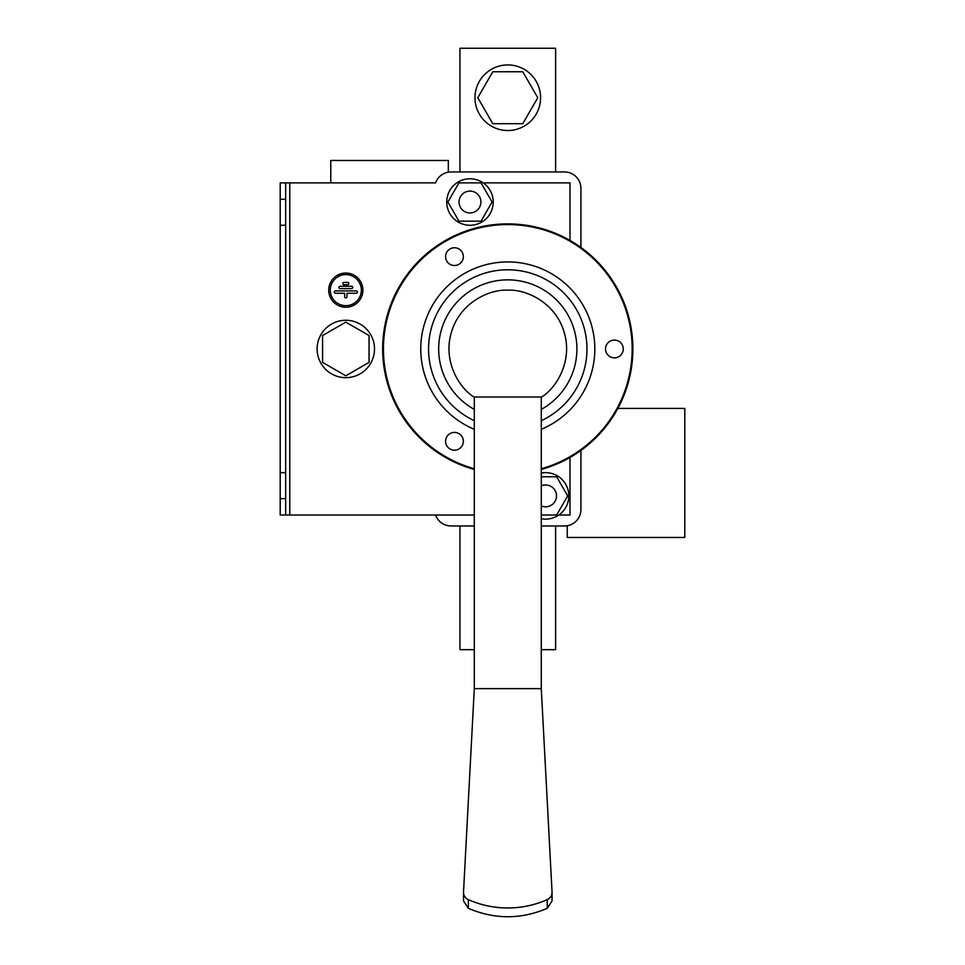 <?xml version="1.0" encoding="UTF-8"?>
<svg xmlns="http://www.w3.org/2000/svg" width="965" height="965" viewBox="0 0 965 965"><rect width="100%" height="100%" fill="white"/><g stroke="black" fill="none" stroke-linecap="round" stroke-linejoin="round"><path stroke-width="1.45" d="M474.298 469.46A125.064 125.064 0 0 1 519.073 224.399A125.064 125.064 0 0 1 541.281 469.46M541.63 397.013L473.948 397.013C458.665 387.641 442.32 359.993 451.753 331.212C460.619 302.238 489.894 289.054 507.783 290.188C525.672 289.054 554.959 302.238 563.813 331.212C573.258 359.993 556.914 387.641 541.63 397.013L473.948 397.013M474.298 397.508L474.298 688.636L541.281 688.636L541.281 397.508M474.298 688.636L463.526 891.925A8.203 8.022 -0 0 0 468.339 899.645A95.68 93.557 180 0 0 547.239 899.645A8.203 8.022 180 0 0 552.04 891.925L541.281 688.636M463.514 892.336L463.514 900.924L468.339 908.318L468.339 899.645M552.052 892.336L552.052 900.924L547.239 908.318C520.991 919.536 494.695 919.536 468.339 908.318M463.526 900.502L463.526 892.758M552.04 900.502L552.04 892.758M445.589 256.63A8.89 8.89 0 0 0 458.918 264.326A8.89 8.89 0 0 0 458.918 248.934A8.89 8.89 0 0 0 445.589 256.63M445.589 441.294A8.89 8.89 0 0 0 458.918 448.99A8.89 8.89 0 0 0 458.918 433.599A8.89 8.89 0 0 0 445.589 441.294M605.513 348.956A8.89 8.89 0 0 0 618.842 356.652A8.89 8.89 0 0 0 618.842 341.272A8.89 8.89 0 0 0 605.513 348.956M474.298 468.749A124.389 124.389 0 0 1 519.073 225.086A124.389 124.389 0 0 1 541.281 468.749M567.251 525.744L567.251 537.457L684.8 537.457L684.8 408.424L617.817 408.424M448.327 172.18L448.327 160.467L330.778 160.467L330.778 182.892M345.808 377.665A28.709 28.709 0 0 0 370.669 334.614A28.709 28.709 0 0 0 320.959 334.614A28.709 28.709 0 0 0 345.808 377.665M322.575 335.543L322.575 362.382L345.808 375.795L369.052 362.382L369.052 335.543L345.808 322.129L322.575 335.543M474.298 525.973L451.065 525.973A16.405 16.405 0 0 1 435.601 515.045L474.298 515.045M580.918 450.426L580.918 509.568A16.405 16.405 0 0 1 564.513 525.973L541.281 525.973M289.777 182.892L289.777 515.033L280.2 515.033L280.2 199.285L285.676 199.285L285.676 182.892L435.601 182.868A16.405 16.405 0 0 1 451.065 171.951L564.513 171.951A16.405 16.405 0 0 1 580.918 188.356L580.918 247.498M569.989 240.454L569.989 182.868L483.151 182.868L569.977 182.892L569.977 240.454M558.747 515.045L569.989 515.045L569.989 457.458M345.808 307.232A17.081 17.081 0 0 0 360.608 281.599A17.081 17.081 0 0 0 331.019 281.599A17.081 17.081 0 0 0 345.808 307.232M541.281 518.736A23.232 23.232 0 0 0 558.771 515.033L569.977 515.033L569.977 457.47M289.777 515.033L474.298 515.033M351.55 288.595L340.078 288.595A1.17 1.17 0 0 1 338.92 287.425A1.17 1.17 0 0 1 340.078 286.255L351.55 286.255A1.17 1.17 0 0 1 352.707 287.425A1.17 1.17 0 0 1 351.55 288.595M345.808 305.676A15.537 15.537 0 0 0 359.269 282.371A15.537 15.537 0 0 0 332.358 282.371A15.537 15.537 0 0 0 345.808 305.676M343.962 284.711A1.17 1.17 0 0 1 342.804 283.541A1.17 1.17 0 0 1 343.962 282.371L347.665 282.371A1.17 1.17 0 0 1 348.823 283.541A1.17 1.17 0 0 1 347.665 284.711L343.962 284.711M344.65 296.75L344.65 293.251L335.422 293.251A1.17 1.17 0 0 1 334.264 292.081A1.17 1.17 0 0 1 335.422 290.923L356.206 290.923A1.17 1.17 0 0 1 357.364 292.081A1.17 1.17 0 0 1 356.206 293.251L346.978 293.251L346.978 296.75A1.17 1.17 0 0 1 345.808 297.908A1.17 1.17 0 0 1 344.65 296.75M555.623 171.951L555.623 48.25L459.943 48.25L459.943 171.951M541.281 649.674L555.623 649.674L555.623 525.973M474.298 649.674L459.943 649.674L459.943 525.973M280.2 199.285L280.2 182.892L285.676 182.892M280.2 472.657L285.676 472.657L285.676 199.285M285.676 472.657L285.676 515.033M280.2 225.255L285.676 225.255M280.2 498.628L285.676 498.628M458.942 182.892L447.893 202.023L458.942 221.154L481.04 221.154L492.09 202.023L481.04 182.892L458.942 182.892M446.747 202.023A23.232 23.232 0 0 0 480.799 222.589A23.232 23.232 0 0 0 483.163 182.892A23.232 23.232 0 0 0 446.747 202.023M459.05 202.023A10.941 10.941 0 0 0 475.456 211.492A10.941 10.941 0 0 0 475.456 192.554A10.941 10.941 0 0 0 459.05 202.023M541.281 515.033L556.636 515.033L567.685 495.901L556.636 476.758L541.281 476.758M558.771 515.033A23.232 23.232 0 0 0 541.281 473.067M541.281 505.95A10.941 10.941 0 0 0 556.516 495.901A10.941 10.941 0 0 0 541.281 485.853M474.985 97.73A32.81 32.81 0 0 1 524.188 69.323A32.81 32.81 0 0 1 524.188 126.138A32.81 32.81 0 0 1 474.985 97.73M537.77 97.73L522.777 123.701L492.789 123.701L477.796 97.73L492.789 71.76L522.777 71.76L537.77 97.73M547.239 908.318L547.239 899.645M474.298 409.413A69.106 69.106 0 0 1 519.387 280.839A69.106 69.106 0 0 1 541.281 409.413M474.298 420.692A79.154 79.154 0 0 1 519.267 270.634A79.154 79.154 0 0 1 541.281 420.692M474.298 429.292A87.031 87.031 0 0 1 519.218 262.685A87.031 87.031 0 0 1 541.281 429.292"/></g></svg>
